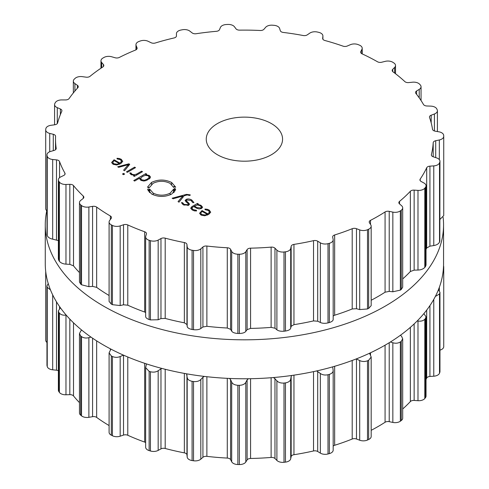 <?xml version="1.0" encoding="UTF-8"?>
<svg xmlns="http://www.w3.org/2000/svg" width="489" height="489" viewBox="0 0 489 489"><rect width="100%" height="100%" fill="white"/><g stroke="black" fill="none" stroke-linecap="round" stroke-linejoin="round"><path stroke-width="0.73" d="M45.269 263.791A199.145 114.976 0 0 0 244.414 378.767A199.145 114.976 0 0 0 443.56 263.791L443.56 224.842A199.145 114.976 0 0 0 443.12 217.25A199.145 114.976 0 0 1 443.56 224.842A199.145 114.976 0 0 1 244.414 339.818A199.145 114.976 0 0 1 45.269 224.842A199.145 114.976 0 0 0 244.414 339.818A199.145 114.976 0 0 0 443.56 224.842L443.56 263.791A199.145 114.976 0 0 1 244.414 378.767A199.145 114.976 0 0 1 45.269 263.791L45.269 224.842A199.145 114.976 0 0 1 46.669 211.23A199.145 114.976 0 0 0 45.269 224.842L45.269 263.791M333.18 446.102A3.814 2.2 180 0 1 334.653 445.277A188.888 109.053 0 0 0 343.578 442.294A188.888 109.053 0 0 0 352.202 439.03A3.814 2.2 180 0 1 356.475 439L359.702 440.222A6.681 3.857 0 0 0 367.496 440.033A199.384 115.111 0 0 0 368.076 439.77A199.384 115.111 0 0 0 368.657 439.507A6.681 3.857 0 0 0 371.175 436.488L371.175 357.019L369.543 353.235M371.175 430.326A188.888 109.053 0 0 0 377.979 426.585A188.888 109.053 0 0 0 385.069 422.264A3.814 2.2 180 0 1 389.213 421.665L392.844 422.429A6.681 3.857 0 0 0 400.35 421.206A199.384 115.111 0 0 0 400.809 420.87A199.384 115.111 0 0 0 401.267 420.534A6.681 3.857 0 0 0 402.691 418.156L402.691 338.785L401.597 336.371L400.479 335.209M402.691 408.987A188.888 109.053 0 0 0 405.179 406.726A188.888 109.053 0 0 0 410.35 401.573A3.814 2.2 180 0 1 414.146 400.436L417.985 400.699A6.681 3.857 0 0 0 424.8 398.511A199.384 115.111 0 0 0 425.112 398.125A199.384 115.111 0 0 0 425.424 397.734A6.681 3.857 0 0 0 426.041 396.121L426.041 316.829L423.89 313.608M426.041 379.421A188.888 109.053 0 0 0 426.689 378.076A3.814 2.2 180 0 1 429.929 376.463L433.767 376.206A6.681 3.857 0 0 0 439.525 373.168A199.384 115.111 0 0 0 439.678 372.752A199.384 115.111 0 0 0 439.825 372.331A6.681 3.857 0 0 0 439.959 371.567L439.959 292.324L438.45 289.665M439.959 350.124A6.681 3.857 0 0 0 443.731 346.652A6.681 3.857 0 0 0 443.731 346.554L443.731 267.514M45.703 271.377L45.703 340.185A6.681 3.857 0 0 0 46.962 342.441M48.222 283.528L46.962 285.949L46.962 365.191A6.681 3.857 0 0 0 47.03 365.735A199.384 115.111 0 0 0 47.133 366.157A199.384 115.111 0 0 0 47.244 366.579A6.681 3.857 0 0 0 52.684 369.806L56.492 370.191A3.814 2.2 180 0 1 58.38 370.723M60.416 307.77L58.38 310.888L58.38 390.167A6.681 3.857 0 0 0 58.845 391.579A199.384 115.111 0 0 0 59.114 391.976A199.384 115.111 0 0 0 59.389 392.374A6.681 3.857 0 0 0 65.972 394.782L69.829 394.654A3.814 2.2 180 0 1 73.503 395.913A188.888 109.053 0 0 0 78.148 401.231A188.888 109.053 0 0 0 79.469 402.618M81.73 330.106L80.789 330.98L79.469 333.602L79.469 412.948A6.681 3.857 0 0 0 80.661 415.149A199.384 115.111 0 0 0 81.088 415.497A199.384 115.111 0 0 0 81.51 415.852A6.681 3.857 0 0 0 88.882 417.319L92.58 416.683A3.814 2.2 180 0 1 96.663 417.417A188.888 109.053 0 0 0 103.307 421.97A188.888 109.053 0 0 0 109.09 425.558M110.917 349.109L109.09 352.869L109.09 432.313A6.681 3.857 0 0 0 111.309 435.179A199.384 115.111 0 0 0 111.865 435.467A199.384 115.111 0 0 0 112.415 435.748A6.681 3.857 0 0 0 120.178 436.2L123.521 435.082A3.814 2.2 180 0 1 127.782 435.259A188.888 109.053 0 0 0 136.07 438.804A188.888 109.053 0 0 0 144.677 442.087A3.814 2.2 180 0 1 145.649 442.588M146.48 363.902L145.649 367.642L145.649 447.209A6.681 3.857 0 0 0 149.133 450.595A199.384 115.111 0 0 0 149.787 450.797A199.384 115.111 0 0 0 150.435 450.999A6.681 3.857 0 0 0 158.167 450.4L160.973 448.871A3.814 2.2 180 0 1 165.196 448.474A188.888 109.053 0 0 0 174.671 450.821A188.888 109.053 0 0 0 184.359 452.869A3.814 2.2 180 0 1 186.957 454.831L187.177 457.056A6.681 3.857 0 0 0 192.091 460.552A199.384 115.111 0 0 0 192.807 460.662A199.384 115.111 0 0 0 193.522 460.772A6.681 3.857 0 0 0 200.808 459.165L202.929 457.301A3.814 2.2 180 0 1 206.878 456.353A188.888 109.053 0 0 0 217.037 457.38A188.888 109.053 0 0 0 227.281 458.077A3.814 2.2 180 0 1 230.588 459.642L231.694 461.775A6.681 3.857 0 0 0 237.874 464.526A199.384 115.111 0 0 0 238.614 464.538A199.384 115.111 0 0 0 239.353 464.55A6.681 3.857 0 0 0 245.796 462.013L247.116 459.917A3.814 2.2 180 0 1 250.576 458.468A188.888 109.053 0 0 0 260.875 458.114A188.888 109.053 0 0 0 271.12 457.435A3.814 2.2 180 0 1 274.965 458.511L276.896 460.442A6.681 3.857 0 0 0 284.005 462.294A199.384 115.111 0 0 0 284.732 462.209A199.384 115.111 0 0 0 285.454 462.123A6.681 3.857 0 0 0 290.71 458.798L291.163 456.579A3.814 2.2 180 0 1 293.95 454.709A188.888 109.053 0 0 0 303.828 452.991A188.888 109.053 0 0 0 313.522 450.968A3.814 2.2 180 0 1 317.697 451.506L320.35 453.126A6.681 3.857 0 0 0 328.003 453.981A199.384 115.111 0 0 0 328.675 453.804A199.384 115.111 0 0 0 329.341 453.621A6.681 3.857 0 0 0 333.18 450.131L333.18 370.534L332.685 366.854M368.657 439.507L368.657 360.271A199.384 115.111 180 0 1 368.076 360.54A199.384 115.111 180 0 1 367.496 360.803C364.763 361.805 362.166 361.719 359.702 360.558L356.31 358.902M368.657 360.271L371.175 357.019M392.844 422.429L392.844 342.758L390.381 342M392.844 342.758C395.601 343.571 398.107 343.309 400.35 341.97A199.384 115.111 180 0 0 400.809 341.64A199.384 115.111 180 0 0 401.267 341.304L402.691 338.785M329.341 453.621L329.341 374.385C332.159 373.413 333.425 371.958 333.131 370.02M329.341 374.385A199.384 115.111 180 0 1 328.675 374.568A199.384 115.111 180 0 1 328.003 374.751C324.934 375.356 322.385 374.929 320.35 373.462L316.67 370.931M291.163 456.579L291.163 376.561L291.756 375.473M417.985 400.699L417.985 321.029L417.245 320.912M291.163 376.561L290.71 379.128C290.325 381.059 288.571 382.312 285.454 382.887A199.384 115.111 180 0 1 284.732 382.979A199.384 115.111 180 0 1 284.005 383.058C280.765 383.248 278.4 382.484 276.896 380.778L273.565 377.526M417.985 321.029C420.888 321.462 423.162 320.876 424.8 319.274A199.384 115.111 180 0 0 425.112 318.889A199.384 115.111 180 0 0 425.424 318.504L426.041 316.829M247.116 459.917L247.116 379.898L248.369 378.743M247.116 379.898L245.796 382.349C244.757 384.183 242.605 385.173 239.353 385.32A199.384 115.111 180 0 1 238.614 385.308A199.384 115.111 180 0 1 237.874 385.289C234.634 385.039 232.581 383.981 231.694 382.111L230.588 379.623L229.463 378.443M435.351 296.456L439.525 293.938A199.384 115.111 180 0 0 439.678 293.516A199.384 115.111 180 0 0 439.825 293.1L439.959 292.324M202.929 457.301L202.929 377.282L204.292 376.408M202.929 377.282L200.808 379.501C199.164 381.151 196.737 381.836 193.522 381.542A199.384 115.111 180 0 1 192.807 381.432A199.384 115.111 180 0 1 192.091 381.322C189.035 380.644 187.397 379.336 187.177 377.392L186.541 373.804M443.382 268.614L443.731 267.318A199.384 115.111 180 0 0 443.712 266.89A199.384 115.111 180 0 0 443.688 266.468L443.529 265.735M160.973 448.871L160.973 368.853L161.822 368.413M160.973 368.853L158.167 370.735C156.009 372.135 153.436 372.477 150.435 371.762A199.384 115.111 180 0 1 149.787 371.561A199.384 115.111 180 0 1 149.133 371.359L145.649 367.642M123.411 355.112L120.178 356.53C117.623 357.612 115.037 357.606 112.415 356.518A199.384 115.111 180 0 1 111.865 356.23A199.384 115.111 180 0 1 111.309 355.949L109.09 352.869M90.985 337.092L88.882 337.654C86.076 338.37 83.619 338.027 81.51 336.615A199.384 115.111 180 0 1 81.088 336.267A199.384 115.111 180 0 1 80.661 335.919L79.469 333.602M66.186 315.087L65.972 315.118C63.057 315.448 60.862 314.788 59.389 313.137A199.384 115.111 180 0 1 59.114 312.74A199.384 115.111 180 0 1 58.845 312.343L58.38 310.888M47.244 366.579L47.244 287.349L50.453 289.861M47.244 287.349A199.384 115.111 180 0 1 47.133 286.927A199.384 115.111 180 0 1 47.03 286.499L46.962 285.949M217.428 154.738A38.16 22.029 180 0 1 206.254 139.163A38.16 22.029 180 0 1 244.414 117.128A38.16 22.029 180 0 1 282.569 139.163A38.16 22.029 180 0 1 259.017 159.518A38.16 22.029 180 0 1 217.428 154.738M368.076 229.457A199.384 115.111 0 0 0 368.657 229.194A6.681 3.857 0 0 0 371.175 226.175A6.681 3.857 0 0 0 370.772 224.861L369.446 222.764A3.814 2.2 180 0 1 369.219 222.012A3.814 2.2 180 0 1 370.485 220.368A188.888 109.053 0 0 0 377.979 216.272A188.888 109.053 0 0 0 385.069 211.951A3.814 2.2 180 0 1 389.213 211.352L392.844 212.116A6.681 3.857 0 0 0 400.35 210.893A199.384 115.111 0 0 0 400.809 210.557A199.384 115.111 0 0 0 401.267 210.221A6.681 3.857 0 0 0 402.691 207.843A6.681 3.857 0 0 0 401.597 205.722L399.47 203.864A3.814 2.2 180 0 1 398.847 202.654A3.814 2.2 180 0 1 399.525 201.395A188.888 109.053 0 0 0 405.179 196.413A188.888 109.053 0 0 0 410.35 191.26A3.814 2.2 180 0 1 414.146 190.123L417.985 190.386A6.681 3.857 0 0 0 424.8 188.198A199.384 115.111 0 0 0 425.112 187.813A199.384 115.111 0 0 0 425.424 187.421A6.681 3.857 0 0 0 426.041 185.808A6.681 3.857 0 0 0 423.945 183.002L421.139 181.474A3.814 2.2 180 0 1 419.941 179.873A3.814 2.2 180 0 1 420.204 179.066A188.888 109.053 0 0 0 423.712 173.467A188.888 109.053 0 0 0 426.689 167.764A3.814 2.2 180 0 1 429.929 166.15L433.767 165.893A6.681 3.857 0 0 0 439.525 162.855A199.384 115.111 0 0 0 439.678 162.44A199.384 115.111 0 0 0 439.825 162.024A6.681 3.857 0 0 0 439.959 161.254A6.681 3.857 0 0 0 436.616 157.916L433.272 156.804A3.814 2.2 180 0 1 431.365 154.897A3.814 2.2 180 0 1 431.402 154.585A188.888 109.053 0 0 0 432.582 148.668A188.888 109.053 0 0 0 433.199 142.721A3.814 2.2 180 0 1 435.711 140.722L439.342 139.964A6.681 3.857 0 0 0 443.731 136.339A6.681 3.857 0 0 0 443.731 136.242A199.384 115.111 0 0 0 443.712 135.814A199.384 115.111 0 0 0 443.688 135.386A6.681 3.857 0 0 0 438.933 131.822L435.228 131.18A3.814 2.2 180 0 1 432.52 129.267A188.888 109.053 0 0 0 431.31 123.356A188.888 109.053 0 0 0 429.538 117.488A3.814 2.2 180 0 1 429.458 117.054A3.814 2.2 180 0 1 431.176 115.208L434.403 113.986A6.681 3.857 0 0 0 437.411 110.765A6.681 3.857 0 0 0 437.19 109.78A199.384 115.111 0 0 0 437.001 109.371A199.384 115.111 0 0 0 436.811 108.955A6.681 3.857 0 0 0 430.754 106.119L426.897 105.991A3.814 2.2 180 0 1 423.498 104.493A188.888 109.053 0 0 0 419.959 98.9A188.888 109.053 0 0 0 415.888 93.423A3.814 2.2 180 0 1 415.534 92.5A3.814 2.2 180 0 1 416.579 90.991L419.226 89.371A6.681 3.857 0 0 0 421.047 86.724A6.681 3.857 0 0 0 420.259 84.903A199.384 115.111 0 0 0 419.91 84.53A199.384 115.111 0 0 0 419.556 84.151A6.681 3.857 0 0 0 412.533 82.201L408.731 82.586A3.814 2.2 180 0 1 404.825 81.577A188.888 109.053 0 0 0 399.14 76.608A188.888 109.053 0 0 0 392.997 71.828A3.814 2.2 180 0 1 392.184 70.465A3.814 2.2 180 0 1 392.691 69.365L394.623 67.433A6.681 3.857 0 0 0 395.522 65.508A6.681 3.857 0 0 0 393.847 62.953A199.384 115.111 0 0 0 393.358 62.635A199.384 115.111 0 0 0 392.863 62.317A6.681 3.857 0 0 0 385.246 61.351L381.701 62.231A3.814 2.2 180 0 1 377.502 61.773A188.888 109.053 0 0 0 369.984 57.696A188.888 109.053 0 0 0 362.098 53.857A3.814 2.2 180 0 1 360.656 52.134A3.814 2.2 180 0 1 360.815 51.504L361.927 49.365A6.681 3.857 0 0 0 362.208 48.264A6.681 3.857 0 0 0 359.378 45.11A199.384 115.111 0 0 0 358.773 44.866A199.384 115.111 0 0 0 358.168 44.621A6.681 3.857 0 0 0 350.368 44.695L347.269 46.027A3.814 2.2 180 0 1 343.003 46.137A188.888 109.053 0 0 0 334.06 43.173A188.888 109.053 0 0 0 324.849 40.489A3.814 2.2 180 0 1 322.661 38.497A3.814 2.2 180 0 1 322.667 38.368L322.893 36.143A6.681 3.857 0 0 0 322.899 35.917A6.681 3.857 0 0 0 318.712 32.341A199.384 115.111 0 0 0 318.027 32.182A199.384 115.111 0 0 0 317.337 32.023A6.681 3.857 0 0 0 309.781 33.136L307.3 34.841A3.814 2.2 180 0 1 303.186 35.52A188.888 109.053 0 0 0 293.302 33.82A188.888 109.053 0 0 0 283.265 32.439A3.814 2.2 180 0 1 280.295 30.666L279.622 28.472A6.681 3.857 0 0 0 274.042 25.324A199.384 115.111 0 0 0 273.308 25.263A199.384 115.111 0 0 0 272.575 25.202A6.681 3.857 0 0 0 265.668 27.286L263.932 29.285A3.814 2.2 180 0 1 260.203 30.489A188.888 109.053 0 0 0 249.903 30.153A188.888 109.053 0 0 0 239.592 30.141A3.814 2.2 180 0 1 235.991 28.814L234.457 26.767A6.681 3.857 0 0 0 227.77 24.45A199.384 115.111 0 0 0 227.037 24.487A199.384 115.111 0 0 0 226.297 24.523A6.681 3.857 0 0 0 220.405 27.476L219.518 29.646A3.814 2.2 180 0 1 216.37 31.314A188.888 109.053 0 0 0 206.217 32.36A188.888 109.053 0 0 0 196.175 33.723A3.814 2.2 180 0 1 192.14 32.91L189.83 31.119A6.681 3.857 0 0 0 182.397 29.756A199.384 115.111 0 0 0 181.694 29.89A199.384 115.111 0 0 0 180.997 30.025A6.681 3.857 0 0 0 176.443 33.68L176.443 35.911A3.814 2.2 180 0 1 174.047 37.959A188.888 109.053 0 0 0 164.585 40.324A188.888 109.053 0 0 0 155.355 42.989A3.814 2.2 180 0 1 151.107 42.732L148.149 41.296A6.681 3.857 0 0 0 140.367 40.966A199.384 115.111 0 0 0 139.738 41.186A199.384 115.111 0 0 0 139.114 41.412A6.681 3.857 0 0 0 135.96 44.688A6.681 3.857 0 0 0 136.138 45.575L137.03 47.745A3.814 2.2 180 0 1 137.134 48.252A3.814 2.2 180 0 1 135.52 50.055A188.888 109.053 0 0 0 127.256 53.619A188.888 109.053 0 0 0 119.34 57.439A3.814 2.2 180 0 1 115.104 57.757L111.651 56.755A6.681 3.857 0 0 0 103.949 57.464A199.384 115.111 0 0 0 103.423 57.763A199.384 115.111 0 0 0 102.904 58.069A6.681 3.857 0 0 0 100.966 60.783A6.681 3.857 0 0 0 101.675 62.513L103.411 64.505A3.814 2.2 180 0 1 103.815 65.495A3.814 2.2 180 0 1 102.861 66.956A188.888 109.053 0 0 0 96.241 71.522A188.888 109.053 0 0 0 90.068 76.29A3.814 2.2 180 0 1 86.07 77.164L82.311 76.651A6.681 3.857 0 0 0 75.104 78.368A199.384 115.111 0 0 0 74.713 78.729A199.384 115.111 0 0 0 74.328 79.096A6.681 3.857 0 0 0 73.344 81.107A6.681 3.857 0 0 0 74.909 83.582L77.39 85.294A3.814 2.2 180 0 1 78.283 86.706A3.814 2.2 180 0 1 77.83 87.745A188.888 109.053 0 0 0 73.222 93.075A188.888 109.053 0 0 0 69.114 98.54A3.814 2.2 180 0 1 65.575 99.921L61.712 99.921A6.681 3.857 0 0 0 55.379 102.549A199.384 115.111 0 0 0 55.147 102.953A199.384 115.111 0 0 0 54.915 103.356A6.681 3.857 0 0 0 54.585 104.56A6.681 3.857 0 0 0 57.274 107.653L60.373 108.98A3.814 2.2 180 0 1 61.914 110.752A3.814 2.2 180 0 1 61.785 111.315A188.888 109.053 0 0 0 59.426 117.109A188.888 109.053 0 0 0 57.616 122.971A3.814 2.2 180 0 1 54.719 124.787L50.96 125.3A6.681 3.857 0 0 0 45.85 128.705A199.384 115.111 0 0 0 45.789 129.127A199.384 115.111 0 0 0 45.721 129.554A6.681 3.857 0 0 0 45.703 129.878A6.681 3.857 0 0 0 49.731 133.418L53.283 134.298A3.814 2.2 180 0 1 55.587 136.321A3.814 2.2 180 0 1 55.581 136.376A188.888 109.053 0 0 0 55.52 139.163A188.888 109.053 0 0 0 55.599 142.336A188.888 109.053 0 0 0 56.18 148.277A3.814 2.2 180 0 1 56.198 148.46A3.814 2.2 180 0 1 54.096 150.435L50.642 151.431A6.681 3.857 0 0 0 46.962 154.879A6.681 3.857 0 0 0 47.03 155.423A199.384 115.111 0 0 0 47.133 155.844A199.384 115.111 0 0 0 47.244 156.266A6.681 3.857 0 0 0 52.684 159.493L56.492 159.879A3.814 2.2 180 0 1 59.56 161.596A188.888 109.053 0 0 0 61.956 167.385A188.888 109.053 0 0 0 64.896 173.094A3.814 2.2 180 0 1 65.086 173.778A3.814 2.2 180 0 1 63.723 175.465L60.764 176.902A6.681 3.857 0 0 0 58.38 179.854A6.681 3.857 0 0 0 58.845 181.266A199.384 115.111 0 0 0 59.114 181.663A199.384 115.111 0 0 0 59.389 182.061A6.681 3.857 0 0 0 65.972 184.469L69.829 184.341A3.814 2.2 180 0 1 73.503 185.6A188.888 109.053 0 0 0 78.148 190.918A188.888 109.053 0 0 0 83.289 196.083A3.814 2.2 180 0 1 83.851 197.232A3.814 2.2 180 0 1 83.099 198.546L80.789 200.337A6.681 3.857 0 0 0 79.469 202.635A6.681 3.857 0 0 0 80.661 204.836A199.384 115.111 0 0 0 81.088 205.191A199.384 115.111 0 0 0 81.51 205.539A6.681 3.857 0 0 0 88.882 207.006L92.58 206.37A3.814 2.2 180 0 1 96.663 207.104A188.888 109.053 0 0 0 103.307 211.664A188.888 109.053 0 0 0 110.373 215.997A3.814 2.2 180 0 1 111.48 217.55A3.814 2.2 180 0 1 111.168 218.424L109.64 220.472A6.681 3.857 0 0 0 109.09 222A6.681 3.857 0 0 0 111.309 224.873A199.384 115.111 0 0 0 111.865 225.154A199.384 115.111 0 0 0 112.415 225.435A6.681 3.857 0 0 0 120.178 225.887L123.521 224.769A3.814 2.2 180 0 1 127.782 224.946A188.888 109.053 0 0 0 136.07 228.491A188.888 109.053 0 0 0 144.677 231.774A3.814 2.2 180 0 1 146.48 233.644A3.814 2.2 180 0 1 146.419 234.029L145.746 236.224A6.681 3.857 0 0 0 145.649 236.896A6.681 3.857 0 0 0 149.133 240.282A199.384 115.111 0 0 0 149.787 240.484A199.384 115.111 0 0 0 150.435 240.686A6.681 3.857 0 0 0 158.167 240.093L160.973 238.559A3.814 2.2 180 0 1 165.196 238.161A188.888 109.053 0 0 0 174.671 240.509A188.888 109.053 0 0 0 184.359 242.556A3.814 2.2 180 0 1 186.957 244.518L187.177 246.743A6.681 3.857 0 0 0 192.091 250.24A199.384 115.111 0 0 0 192.807 250.35A199.384 115.111 0 0 0 193.522 250.46A6.681 3.857 0 0 0 200.808 248.852L202.929 246.988A3.814 2.2 180 0 1 206.878 246.04A188.888 109.053 0 0 0 217.037 247.067A188.888 109.053 0 0 0 227.281 247.764A3.814 2.2 180 0 1 230.588 249.329L231.694 251.468A6.681 3.857 0 0 0 237.874 254.213A199.384 115.111 0 0 0 238.614 254.225A199.384 115.111 0 0 0 239.353 254.237A6.681 3.857 0 0 0 245.796 251.701L247.116 249.604A3.814 2.2 180 0 1 250.576 248.155A188.888 109.053 0 0 0 260.875 247.801A188.888 109.053 0 0 0 271.12 247.122A3.814 2.2 180 0 1 274.965 248.198L276.896 250.13A6.681 3.857 0 0 0 284.005 251.982A199.384 115.111 0 0 0 284.732 251.896A199.384 115.111 0 0 0 285.454 251.811A6.681 3.857 0 0 0 290.71 248.485L291.163 246.267A3.814 2.2 180 0 1 293.95 244.396A188.888 109.053 0 0 0 303.828 242.678A188.888 109.053 0 0 0 313.522 240.655A3.814 2.2 180 0 1 317.697 241.193L320.35 242.813A6.681 3.857 0 0 0 328.003 243.669A199.384 115.111 0 0 0 328.675 243.491A199.384 115.111 0 0 0 329.341 243.308A6.681 3.857 0 0 0 333.18 239.818A6.681 3.857 0 0 0 333.131 239.372L332.685 237.159A3.814 2.2 180 0 1 332.661 236.902A3.814 2.2 180 0 1 334.653 234.964A188.888 109.053 0 0 0 343.578 231.982A188.888 109.053 0 0 0 352.202 228.718A3.814 2.2 180 0 1 356.475 228.687L359.702 229.909A6.681 3.857 0 0 0 367.496 229.72A199.384 115.111 0 0 0 368.076 229.457M111.663 162.641L113.051 164.218L116.571 164.989L120.538 163.705L122.751 161.388L121.217 159.267L119.218 158.479L116.987 158.277L117.128 158.943L120.386 159.689L121.572 161.321L119.848 163.094L114.12 159.787L111.645 162.427M121.59 161.15L121.572 163.02L121.59 161.15M124.573 170.753L129.732 164.304L128.876 163.809L117.702 166.786L118.662 167.336L128.289 164.64L123.619 170.196L124.573 170.753M126.474 171.847L127.342 172.354L135.508 167.635L134.634 167.134L126.474 171.847M122.476 174.035L123.552 174.659L124.622 174.041L123.54 173.424L122.476 174.035M131.92 174.231L131.009 172.959L129.75 172.959L130.954 174.555L134.554 175.258L133.466 175.887L134.341 176.388L142.501 171.676L141.633 171.174L136.602 174.078L134.298 174.744L131.92 174.231L131.92 174.983M139.573 178.998L139.573 178.204L140.869 180.276L143.595 181.034L146.009 180.618L149.823 178.418L150.545 177.018L149.237 175.447L145.636 174.701L146.688 174.09L145.82 173.589L133.76 180.551L134.628 181.058L139.573 178.204L139.518 178.619M148.014 187.91L148.161 187.091L147.568 187.042L151.541 182.415C158.247 179.255 164.94 179.274 171.627 182.47L175.692 187.165L175.105 187.214L174.854 186.395L173.907 186.529L174.127 187.287L173.528 187.336L170.086 183.357C164.426 180.649 158.766 180.637 153.094 183.308L149.738 187.22L149.139 187.177L148.992 187.935L148.014 187.91M153.173 193.124C158.827 195.832 164.493 195.844 170.166 193.167L173.534 189.255L174.121 189.304L174.267 188.546L175.245 188.571L175.099 189.39L175.698 189.439L171.718 194.066C165.013 197.226 158.32 197.208 151.633 194.011L147.568 189.316L148.155 189.274L148.405 190.087L149.359 189.952L149.127 189.194L149.726 189.151L153.173 193.124L153.173 194.781M189.995 194.83L186.566 194.371L172.134 198.21L173.094 198.766L182.721 196.071L178.051 201.627L179.011 202.177L184.164 195.728L187.263 194.928L189.591 195.478L190.355 195.038L189.995 194.83L189.995 195.245M191.774 200.001C189.549 198.815 187.642 198.644 186.052 199.5L185.111 200.631L188.418 204.017L187.843 204.72L184.164 204.414L182.55 202.678L181.395 202.678L183.418 204.842L188.699 205.209L189.579 204.102L186.303 200.704L186.902 199.989L191.04 200.466L192.745 202.599L193.937 202.605L191.774 200.001L191.774 200.948M202.617 207.208L200.936 205.294L197.507 204.371L198.32 203.907L197.452 203.4L191.859 206.627L190.649 208.216L192.379 210.019L194.341 210.851L196.541 210.973L196.45 210.294L193.143 209.579L191.841 208.192L192.819 207.079L193.73 206.554L196.401 208.094L199.127 208.956L201.627 208.393L202.617 207.165M199.622 213.418L201.01 215.001L204.53 215.771L208.497 214.488L210.716 212.171L209.176 210.05L207.177 209.261L204.946 209.06L205.087 209.726L208.345 210.472L209.53 212.104L207.813 213.882L202.079 210.57L199.61 213.21M209.549 213.791L209.549 211.933L209.53 213.803M371.175 226.175L371.175 305.649L368.657 308.425A199.384 115.111 180 0 1 368.076 308.693A199.384 115.111 180 0 1 367.496 308.956L367.496 229.72M333.18 315.992L334.653 315.222A188.888 109.053 180 0 0 343.578 312.239A188.888 109.053 180 0 0 352.202 308.975L356.475 308.706L359.702 309.58L367.496 308.956M402.691 207.843L402.691 287.214L401.267 289.457A199.384 115.111 180 0 1 400.809 289.794A199.384 115.111 180 0 1 400.35 290.124L392.844 291.78L389.213 291.371L385.069 292.208A188.888 109.053 180 0 1 377.979 296.53A188.888 109.053 180 0 1 371.175 300.27M145.746 315.894C145.288 317.294 146.419 318.498 149.133 319.513A199.384 115.111 180 0 0 149.787 319.72A199.384 115.111 180 0 0 150.435 319.922L158.167 319.757L160.973 318.577L165.196 318.418A188.888 109.053 180 0 0 174.671 320.766A188.888 109.053 180 0 0 184.359 322.813L186.957 324.537L187.177 326.414C187.397 327.826 189.035 328.846 192.091 329.476A199.384 115.111 180 0 0 192.807 329.586A199.384 115.111 180 0 0 193.522 329.696C196.737 330.038 199.164 329.647 200.808 328.522L202.929 327.007L206.878 326.297A188.888 109.053 180 0 0 217.037 327.318A188.888 109.053 180 0 0 227.281 328.021L230.588 329.348L231.694 331.132C232.581 332.477 234.634 333.247 237.874 333.449A199.384 115.111 180 0 0 238.614 333.461A199.384 115.111 180 0 0 239.353 333.474C242.605 333.382 244.757 332.679 245.796 331.371L247.116 329.629L250.576 328.412A188.888 109.053 180 0 0 260.875 328.058A188.888 109.053 180 0 0 271.12 327.379L274.965 328.217L276.896 329.8C278.4 330.98 280.765 331.45 284.005 331.218A199.384 115.111 180 0 0 284.732 331.132A199.384 115.111 180 0 0 285.454 331.041C288.571 330.521 290.325 329.555 290.71 328.15L291.163 326.291L293.95 324.653A188.888 109.053 180 0 0 303.828 322.936A188.888 109.053 180 0 0 313.522 320.912L317.697 321.212L320.35 322.483C322.385 323.425 324.934 323.565 328.003 322.905A199.384 115.111 180 0 0 328.675 322.722A199.384 115.111 180 0 0 329.341 322.544C332.159 321.621 333.425 320.454 333.131 319.042M426.041 185.808L426.041 265.099L425.424 266.658A199.384 115.111 180 0 1 425.112 267.043A199.384 115.111 180 0 1 424.8 267.428C423.162 269.084 420.888 269.959 417.985 270.05L414.146 270.142L410.35 271.517A188.888 109.053 180 0 1 405.179 276.67A188.888 109.053 180 0 1 402.691 278.932M439.959 161.254L439.825 241.254A199.384 115.111 180 0 1 439.678 241.67A199.384 115.111 180 0 1 439.525 242.092C438.578 243.919 436.659 245.075 433.767 245.557L429.929 246.175L426.689 248.021A188.888 109.053 180 0 1 426.041 249.366M439.959 219.42L443.731 215.57L443.731 136.437M109.09 222L109.09 301.444L111.309 304.103A199.384 115.111 180 0 0 111.865 304.39A199.384 115.111 180 0 0 112.415 304.671L120.178 305.552L123.521 304.794L127.782 305.203A188.888 109.053 180 0 0 136.07 308.748A188.888 109.053 180 0 0 144.677 312.031L145.649 312.508M109.09 295.503A188.888 109.053 180 0 1 103.307 291.915A188.888 109.053 180 0 1 96.663 287.361L96.663 207.104M79.469 202.635L79.469 281.982L80.661 284.072A199.384 115.111 180 0 0 81.088 284.421A199.384 115.111 180 0 0 81.51 284.769L88.882 286.676L92.58 286.389L96.663 287.361M79.469 272.562A188.888 109.053 180 0 1 78.148 271.175A188.888 109.053 180 0 1 73.503 265.857L73.503 185.6M58.38 179.854L58.38 259.133L58.845 260.496A199.384 115.111 180 0 0 59.114 260.894A199.384 115.111 180 0 0 59.389 261.291C60.862 262.996 63.057 263.944 65.972 264.139L69.829 264.36L73.503 265.857M46.962 154.879L47.03 234.659A199.384 115.111 180 0 0 47.133 235.081A199.384 115.111 180 0 0 47.244 235.502C48.008 237.354 49.823 238.577 52.684 239.158L58.38 240.594M45.703 129.878L45.703 209.109L46.962 211.517M176.443 35.911L176.443 33.68M119.848 164.072L119.848 163.094M114.12 160.802L114.12 159.787M128.876 165.374L128.876 163.809M128.289 166.107L128.289 164.64M134.634 168.143L134.634 167.134M123.54 174.652L123.54 173.424M131.009 174.585L131.009 172.959M134.554 176.266L134.554 175.258M141.633 172.177L141.633 171.174M145.636 175.282L145.636 174.701M145.82 174.597L145.82 173.589M148.161 187.917L148.161 187.091M173.907 187.305L173.907 186.529M149.726 192.654L149.726 189.151M149.359 192.305L149.359 189.952M148.405 191.168L148.405 190.087M148.155 190.771L148.155 189.274M175.099 190.912L175.099 189.39M174.267 192.055L174.267 188.546M174.121 192.214L174.121 189.304M173.534 192.782L173.534 189.255M182.721 197.538L182.721 196.071M182.55 204.255L182.55 202.678M194.426 206.951L194.426 206.15L197.495 204.909L197.507 204.371M197.452 204.909L197.452 203.4M196.45 210.979L196.45 210.294M207.813 214.854L207.813 213.882M202.079 211.584L202.079 210.57M113.051 161.749L114.304 160.692L119.157 163.497L117.323 164.218L113.815 163.778L112.825 162.458L113.051 161.749M119.157 164.383L119.157 163.497M140.661 178.039L142.605 176.45L145.355 175.325L148.356 175.814L149.2 177.55L147.256 179.133L144.512 180.258L141.51 179.769L140.661 178.039L140.526 180.068M149.353 178.815L149.353 177.018L149.2 178.931M197.495 204.909L200.172 205.735L201.444 207.049L200.734 207.898L196.988 207.636L196.988 208.4L196.988 207.636L194.426 206.15M201.01 212.538L202.263 211.48L207.116 214.28L205.288 215.001L201.78 214.561L200.783 213.241L201.01 212.538M207.116 215.166L207.116 214.28M367.496 440.033L367.496 360.803M359.702 440.222L359.702 360.558M356.475 439L356.475 358.975M370.485 354.983L370.485 352.789M352.202 439.03L352.202 360.466M385.069 422.264L385.069 345.185M334.653 445.277L334.653 366.285M389.213 421.665L389.213 342.722M400.35 421.206L400.35 341.97M401.267 420.534L401.267 341.304M328.003 453.981L328.003 374.751M320.35 453.126L320.35 373.462M317.697 451.506L317.697 371.487M313.522 450.968L313.522 371.622M410.35 401.573L410.35 327.361M293.95 454.709L293.95 375.155M414.146 400.436L414.146 323.926M290.71 458.798L290.71 379.128M424.8 398.511L424.8 319.274M285.454 462.123L285.454 382.887M425.424 397.734L425.424 318.504M284.005 462.294L284.005 383.058M276.896 460.442L276.896 380.778M274.965 458.511L274.965 378.492M271.12 457.435L271.12 377.728M426.689 378.076L426.689 310.099M250.576 458.468L250.576 378.712M429.929 376.463L429.929 305.594M433.767 376.206L433.767 299.396M245.796 462.013L245.796 382.349M439.525 373.168L439.525 293.938M239.353 464.55L239.353 385.32M439.825 372.331L439.825 293.1M237.874 464.526L237.874 385.289M231.694 461.775L231.694 382.111M230.588 459.642L230.588 379.623M227.281 458.077L227.281 378.339M206.878 456.353L206.878 376.707M439.342 290.594L439.342 287.33M200.808 459.165L200.808 379.501M193.522 460.772L193.522 381.542M192.091 460.552L192.091 381.322M187.177 457.056L187.177 377.392M186.957 454.831L186.957 374.812M184.359 452.869L184.359 373.413M165.196 448.474L165.196 369.281M158.167 450.4L158.167 370.735M150.435 450.999L150.435 371.762M149.133 450.595L149.133 371.359M144.677 442.087L144.677 363.309M127.782 435.259L127.782 356.988M123.521 435.082L123.521 355.161M120.178 436.2L120.178 356.53M112.415 435.748L112.415 356.518M111.309 435.179L111.309 355.949M110.373 349.965L110.373 348.822M96.663 417.417L96.663 340.882M92.58 416.683L92.58 338.192M88.882 417.319L88.882 337.654M81.51 415.852L81.51 336.615M80.661 415.149L80.661 335.919M73.503 395.913L73.503 322.807M69.829 394.654L69.829 319.109M65.972 394.782L65.972 315.118M59.389 392.374L59.389 313.137M58.845 391.579L58.845 312.343M59.56 308.467L59.56 306.566M56.492 370.191L56.492 301.841M52.684 369.806L52.684 294.879M47.03 365.735L47.03 286.499M368.657 308.425L368.657 229.194M359.702 309.58L359.702 229.909M356.475 308.706L356.475 228.687M370.485 224.408L370.485 220.368M352.202 308.975L352.202 228.718M385.069 292.208L385.069 211.951M334.653 315.222L334.653 234.964M389.213 291.371L389.213 211.352M392.844 291.78L392.844 212.116M400.35 290.124L400.35 210.893M329.341 322.544L329.341 243.308M401.267 289.457L401.267 210.221M328.003 322.905L328.003 243.669M320.35 322.483L320.35 242.813M317.697 321.212L317.697 241.193M399.525 203.907L399.525 201.395M313.522 320.912L313.522 240.655M410.35 271.517L410.35 191.26M293.95 324.653L293.95 244.396M414.146 270.142L414.146 190.123M291.163 326.291L291.163 246.267M417.985 270.05L417.985 190.386M290.71 328.15L290.71 248.485M424.8 267.428L424.8 188.198M285.454 331.041L285.454 251.811M425.424 266.658L425.424 187.421M284.005 331.218L284.005 251.982M276.896 329.8L276.896 250.13M274.965 328.217L274.965 248.198M420.204 180.673L420.204 179.066M271.12 327.379L271.12 247.122M426.689 248.021L426.689 167.764M250.576 328.412L250.576 248.155M429.929 246.175L429.929 166.15M247.116 329.629L247.116 249.604M433.767 245.557L433.767 165.893M245.796 331.371L245.796 251.701M439.525 242.092L439.525 162.855M239.353 333.474L239.353 254.237M439.825 241.254L439.825 162.024M237.874 333.449L237.874 254.213M231.694 331.132L231.694 251.468M230.588 329.348L230.588 249.329M431.402 155.202L431.402 154.585M227.281 328.021L227.281 247.764M433.199 156.78L433.199 142.721M206.878 326.297L206.878 246.04M435.711 157.617L435.711 140.722M202.929 327.007L202.929 246.988M439.342 159.634L439.342 139.964M200.808 328.522L200.808 248.852M193.522 329.696L193.522 250.46M192.091 329.476L192.091 250.24M187.177 326.414L187.177 246.743M186.957 324.537L186.957 244.518M184.359 322.813L184.359 242.556M165.196 318.418L165.196 238.161M431.176 122.849L431.176 115.208M160.973 318.577L160.973 238.559M434.403 130.973L434.403 113.986M158.167 319.757L158.167 240.093M150.435 319.922L150.435 240.686M149.133 319.513L149.133 240.282M144.677 312.031L144.677 231.774M127.782 305.203L127.782 224.946M416.579 94.298L416.579 90.991M123.521 304.794L123.521 224.769M419.226 97.855L419.226 89.371M120.178 305.552L120.178 225.887M112.415 304.671L112.415 225.435M111.309 304.103L111.309 224.873M110.373 219.488L110.373 215.997M392.691 71.571L392.691 69.365M92.58 286.389L92.58 206.37M394.623 73.044L394.623 67.433M88.882 286.676L88.882 207.006M81.51 284.769L81.51 205.539M80.661 284.072L80.661 204.836M83.289 198.381L83.289 196.083M360.815 52.769L360.815 51.504M69.829 264.36L69.829 184.341M361.927 53.778L361.927 49.365M65.972 264.139L65.972 184.469M59.389 261.291L59.389 182.061M58.845 260.496L58.845 181.266M64.896 174.463L64.896 173.094M59.56 177.666L59.56 161.596M56.492 239.897L56.492 159.879M322.893 39.248L322.893 36.143M52.684 239.158L52.684 159.493M47.244 235.502L47.244 156.266M47.03 234.659L47.03 155.423M56.18 148.65L56.18 148.277M53.283 150.667L53.283 134.298M49.731 151.749L49.731 133.418M60.373 114.603L60.373 108.98M57.274 123.607L57.274 107.653M77.39 88.228L77.39 85.294M74.909 91.04L74.909 83.582M103.411 66.486L103.411 64.505M101.675 67.733L101.675 62.513M136.138 49.737L136.138 45.575M137.03 48.759L137.03 47.745M113.729 161.07L113.729 160.013M121.217 160.319L121.217 159.267M119.218 159.182L119.218 158.479M136.602 175.086L136.602 174.078M134.298 175.288L134.298 174.744M149.237 176.59L149.237 175.447M171.627 184.439L171.627 182.47M151.541 184.414L151.541 182.415M170.166 194.842L170.166 193.167M186.566 195.111L186.566 194.371M186.052 201.926L186.052 199.5M187.843 205.576L187.843 204.72M184.164 205.215L184.164 204.414M188.351 203.754L188.351 202.55M187.104 202.66L187.104 201.688M200.936 206.248L200.936 205.294M191.859 208.039L191.859 206.627M194.756 210.936L194.756 210.233M193.143 210.417L193.143 209.579M201.688 211.853L201.688 210.796M209.176 211.101L209.176 210.05M207.177 209.964L207.177 209.261M113.815 164.585L113.815 163.778M117.323 164.903L117.323 164.218M141.51 180.594L141.51 179.769M144.512 180.979L144.512 180.258M147.256 180.099L147.256 179.133M200.734 208.779L200.734 207.898M201.78 215.368L201.78 214.561M205.288 215.686L205.288 215.001M443.731 267.416L443.731 346.652M333.18 239.818L333.18 319.421M443.731 136.339L443.731 215.57M437.411 110.765L437.411 131.559M145.649 236.896L145.649 316.456M421.047 86.724L421.047 100.52M395.522 65.508L395.522 73.723M362.208 48.264L362.208 53.912M322.899 35.917L322.899 39.267M55.52 139.163L55.52 149.713M54.585 104.56L54.585 124.805M73.344 81.107L73.344 92.916M100.966 60.783L100.966 68.209M135.96 44.688L135.96 49.841M188.418 205.356L188.418 204.017M186.303 202.11L186.303 200.704M191.841 209.683L191.841 208.192M112.825 164.078L112.825 162.458M201.444 208.491L201.444 207.049M200.783 214.86L200.783 213.241"/></g></svg>
